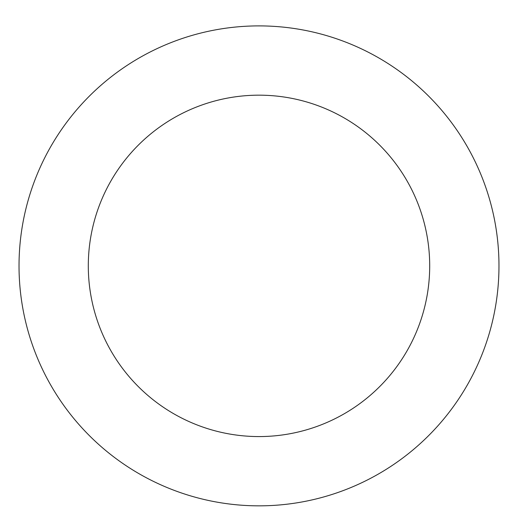 <?xml version="1.0" encoding="UTF-8"?>
<svg xmlns="http://www.w3.org/2000/svg" width="518" height="518" viewBox="0 0 518 518"><rect width="100%" height="100%" fill="white"/><g stroke="black" fill="none" stroke-linecap="round" stroke-linejoin="round"><path stroke-width="0.78" d="M339.044 39.64A239.97 239.97 0 0 0 23.057 309.667A239.97 239.97 0 0 0 414.899 448.303A239.97 239.97 0 0 0 339.044 39.64M315.935 104.947A170.7 170.7 0 0 0 91.168 297.028A170.7 170.7 0 0 0 369.897 395.642A170.7 170.7 0 0 0 315.935 104.947"/></g></svg>
